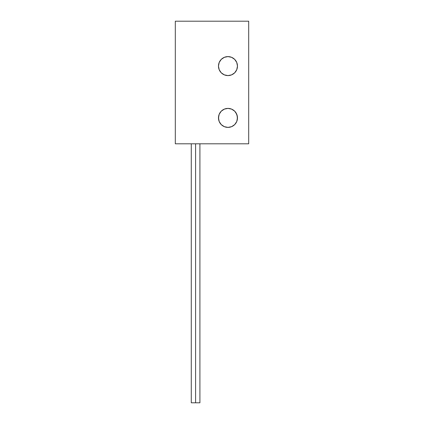 <?xml version="1.0" encoding="UTF-8"?>
<svg xmlns="http://www.w3.org/2000/svg" width="424" height="424" viewBox="0 0 424 424"><rect width="100%" height="100%" fill="white"/><g stroke="black" fill="none" stroke-linecap="round" stroke-linejoin="round"><path stroke-width="0.64" d="M218.477 66.096L219.197 69.727L221.259 72.811L224.338 74.868L227.974 75.589A9.498 9.498 0 0 1 218.477 66.096A9.498 9.498 0 0 1 227.974 56.599L224.338 57.32L221.259 59.381L219.197 62.461L218.477 66.096L219.197 69.727L221.259 72.811L224.338 74.868L227.974 75.589L231.605 74.868L234.689 72.811L236.746 69.727L237.467 66.096L236.746 62.461L234.689 59.381L231.605 57.32L227.974 56.599A9.498 9.498 0 0 1 237.467 66.096A9.498 9.498 0 0 1 227.974 75.589L231.605 74.868M227.974 127.391A9.498 9.498 0 0 1 218.477 117.893A9.498 9.498 0 0 1 227.974 108.396L224.338 109.122L221.259 111.178L219.197 114.263L218.477 117.893L219.197 121.529L221.259 124.608L224.338 126.67L227.974 127.391L231.605 126.67L234.689 124.608L236.746 121.529L237.467 117.893L236.746 114.263L234.689 111.178L231.605 109.122L227.974 108.396A9.498 9.498 0 0 1 237.467 117.893A9.498 9.498 0 0 1 227.974 127.391L229.824 127.211M248.692 21.2L175.308 21.2L175.308 143.794L248.692 143.794L248.692 21.2L248.692 143.794L175.308 143.794L175.308 21.2L248.692 21.2M233.248 73.988L234.689 72.811L236.746 69.727M237.286 67.946L237.467 66.096M236.746 62.461L235.866 60.818M234.689 59.381L231.605 57.32M224.338 57.32L221.259 59.381L219.197 62.461M233.248 125.79L234.689 124.608L236.746 121.529M237.286 119.748L237.286 116.043L235.866 112.62M229.824 108.581L227.974 108.396M218.657 116.043L218.657 119.748L219.197 121.529M220.077 123.172L221.259 124.608M224.338 126.67L226.119 127.211M195.597 402.8L195.597 143.794L195.597 402.8L199.911 402.8L191.277 402.8L195.597 402.8M191.277 402.8L191.277 143.794M199.911 402.8L199.911 143.794"/></g></svg>
